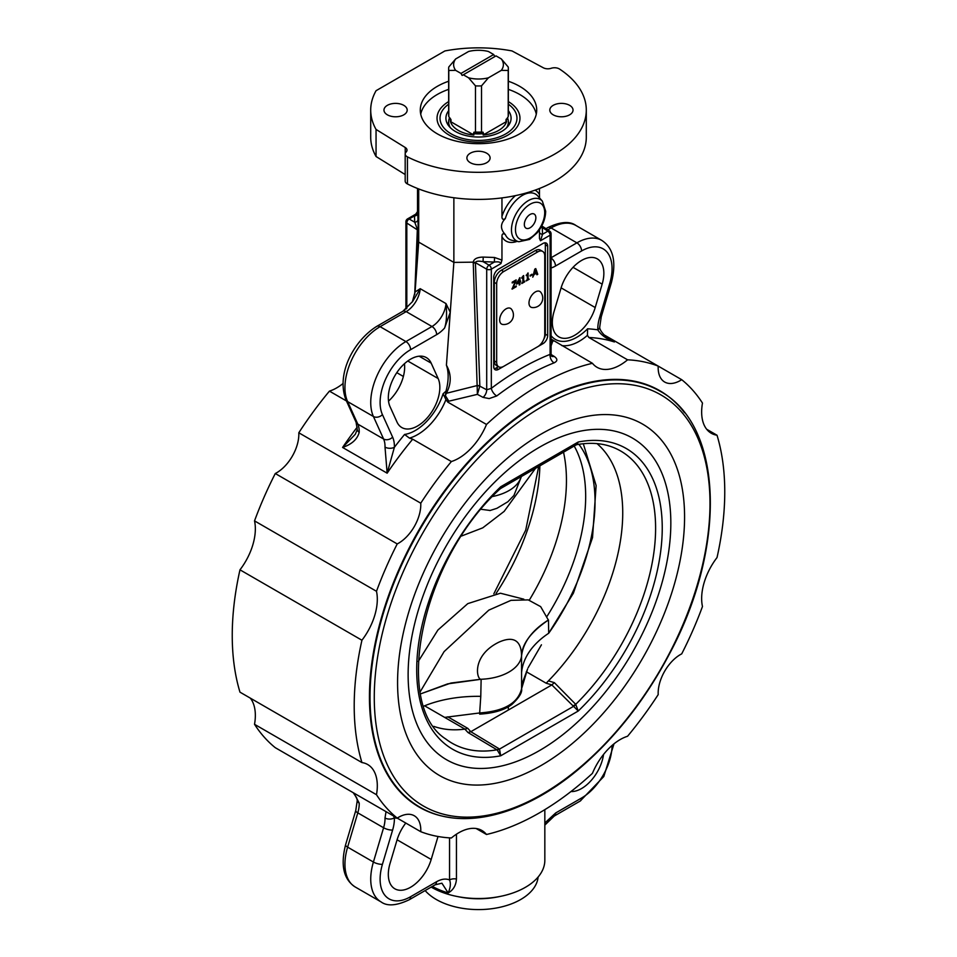 <?xml version="1.0" encoding="UTF-8"?>
<svg xmlns="http://www.w3.org/2000/svg" width="957" height="957" viewBox="0 0 957 957"><rect width="100%" height="100%" fill="white"/><g stroke="black" fill="none" stroke-linecap="round" stroke-linejoin="round"><path stroke-width="1.44" d="M448.654 101.598A41.462 23.937 0 0 0 437.038 118.213A41.462 23.937 0 0 0 478.5 142.15A41.462 23.937 0 0 0 519.962 118.213A41.462 23.937 0 0 0 508.346 101.598M569.63 114.828A11.604 6.699 180 0 1 556.974 116.276A11.604 6.699 180 0 1 549.808 110.079A11.604 6.699 180 0 1 561.412 103.38A11.604 6.699 180 0 1 573.028 110.079A11.604 6.699 180 0 1 569.63 114.828M387.37 105.342A11.604 6.699 180 0 1 400.026 103.894A11.604 6.699 180 0 1 407.192 110.079A11.604 6.699 180 0 1 395.588 116.79A11.604 6.699 180 0 1 383.972 110.079A11.604 6.699 180 0 1 387.37 105.342M524.328 224.44A8.158 4.713 -60 0 1 527.893 216.234A8.158 4.713 -60 0 1 534.173 214.057A8.158 4.713 -60 0 1 534.173 223.471A8.158 4.713 -60 0 1 526.015 228.173A8.158 4.713 -60 0 1 524.328 224.44M431.188 887.079A66.332 38.292 0 0 0 448.175 894.293A66.332 38.292 0 0 0 544.832 860.223L544.832 809.658M450.711 817.601A240.458 138.837 -60 0 1 419.25 807.146A240.458 138.837 -60 0 1 382.393 614.454A240.458 138.837 -60 0 1 539.473 402.562A240.458 138.837 -60 0 1 659.708 390.647A240.458 138.837 -60 0 1 684.494 412.67M470.294 162.69A11.604 6.699 180 0 1 466.896 157.953A11.604 6.699 180 0 1 478.5 151.254A11.604 6.699 180 0 1 490.104 157.953A11.604 6.699 180 0 1 482.938 164.149A11.604 6.699 180 0 1 470.294 162.69M445.95 399.571L443.079 393.805A43.113 24.894 -60 0 1 404.572 434.454L409.44 438.115A46.438 26.808 120 0 0 445.95 399.571L447.804 402.131A262.027 151.278 -60 0 1 448.821 401.198L477.387 394.356L483.082 397.394L489.171 398.579L496.731 395.959A6.639 3.194 52.8 0 1 491.324 388.327L486.706 389.798L479.852 386.161A3.314 1.723 -4.8 0 0 477.16 385.874L477.387 394.356L479.84 386.006A3.314 1.854 -1.5 0 0 477.124 385.575L477.16 385.874M447.804 402.131L486.503 424.465A262.027 151.278 -60 0 1 592.443 363.301L550.921 338.969M551.088 345.86L552.739 341.206A262.027 151.278 -60 0 1 553.756 340.967M496.731 395.959A262.027 151.278 -60 0 1 554.079 362.859C557.74 361.088 557.764 358.923 554.139 356.375L551.112 354.521M298.799 761.282L420.757 831.693A31.509 18.195 120 0 0 414.273 815.759A31.509 18.195 120 0 0 397.227 818.103A262.027 151.278 -60 0 1 376.484 794.717A46.438 26.808 120 0 0 367.691 764.535A46.438 26.808 120 0 0 361.937 762.562A262.027 151.278 -60 0 1 361.937 640.233A46.438 26.808 120 0 0 376.484 591.294A262.027 151.278 -60 0 1 397.227 543.935A31.509 18.195 120 0 0 420.757 503.191A262.027 151.278 -60 0 1 451.393 461.537L412.694 439.191L409.44 438.115M250.315 698.132A46.438 26.808 -60 0 1 254.526 724.305A262.027 151.278 120 0 0 275.281 747.692L397.227 818.103M343.013 383.542A46.438 26.808 -60 0 1 329.435 391.126A262.027 151.278 120 0 0 298.799 432.779A31.509 18.195 -60 0 1 275.281 473.524A262.027 151.278 120 0 0 254.526 520.883A46.438 26.808 -60 0 1 239.98 569.822A262.027 151.278 120 0 0 239.98 692.162L361.937 762.562M706.685 429.262L717.02 435.232A262.027 151.278 -60 0 1 717.02 557.56A46.438 26.808 120 0 0 702.474 606.499A262.027 151.278 -60 0 1 681.719 653.858A31.509 18.195 120 0 0 658.201 694.603A262.027 151.278 -60 0 1 627.565 736.256A46.438 26.808 120 0 0 592.443 773.328A262.027 151.278 -60 0 1 486.503 834.492A46.438 26.808 120 0 0 481.921 830.497A46.438 26.808 120 0 0 451.393 837.973A262.027 151.278 -60 0 1 420.757 831.693M561.747 345.573A46.438 26.808 120 0 0 587.431 335.345L588.866 337.486L627.565 359.82A262.027 151.278 -60 0 1 658.201 366.1L681.719 379.69A262.027 151.278 -60 0 1 702.474 403.076A46.438 26.808 120 0 0 711.266 433.246A46.438 26.808 120 0 0 717.02 435.232M603.807 334.711L658.201 366.1A31.509 18.195 120 0 0 664.684 382.034A31.509 18.195 120 0 0 681.719 379.69M396.796 372.668L403.364 376.472M346.434 400.947L329.435 391.126M298.799 432.779L420.757 503.191M397.227 543.935L275.281 473.524M592.443 363.301A46.438 26.808 120 0 0 597.036 367.297A46.438 26.808 120 0 0 627.565 359.82M451.393 461.537A46.438 26.808 120 0 0 486.503 424.465M486.503 834.492L476.167 828.523M536.279 114.146A58.21 33.603 0 0 0 508.346 89.36M448.654 89.36A58.21 33.603 0 0 0 420.721 114.146M508.346 81.237A58.21 33.603 180 0 1 536.71 110.079A58.21 33.603 180 0 1 500.774 141.134A58.21 33.603 180 0 1 437.337 133.848A58.21 33.603 180 0 1 420.29 110.079A58.21 33.603 180 0 1 448.654 81.237M543.313 67.78A6.639 3.828 0 0 0 551.196 68.282A6.639 3.828 180 0 1 559.558 69.06A107.794 62.229 180 0 1 586.294 110.079A107.794 62.229 180 0 1 523 166.769A107.794 62.229 180 0 1 407.443 156.876A6.639 3.828 180 0 1 405.182 154.005A6.639 3.828 180 0 1 406.103 152.055A6.639 3.828 0 0 0 407.012 150.117A6.639 3.828 0 0 0 405.23 147.498L376.053 129.434A107.794 62.229 180 0 1 370.706 110.079A107.794 62.229 180 0 1 376.077 90.688L444.897 50.948A107.794 62.229 180 0 1 512.007 50.936L543.313 67.78M370.706 110.079L370.706 137.162A107.794 62.229 0 0 0 376.053 156.517L376.053 129.434M376.053 156.517L405.182 174.545M587.431 335.345L587.598 328.789A43.113 24.894 -60 0 1 551.088 335.716M446.417 365.191A46.438 26.808 -60 0 1 445.962 391.198L445.376 395.624L446.333 393.303C451.489 383.601 451.513 374.223 446.417 365.191L450.257 312.317L445.998 303.584C447.051 314.004 446.584 322.15 444.598 328.024L450.257 312.317L453.869 262.409L418.699 242.109L415.075 292.005L412.311 301.957M438.139 378.529A31.509 18.195 -60 0 1 429.932 414.513A31.509 18.195 -60 0 1 401.808 427.552A31.509 18.195 -60 0 1 396.976 421.989L390.013 406.617A31.509 18.195 -60 0 1 398.22 370.646A31.509 18.195 -60 0 1 426.355 357.607A31.509 18.195 -60 0 1 431.188 363.158L438.139 378.529L407.778 361.004M603.544 754.451A31.509 18.195 -60 0 1 570.958 791.547M359.21 432.229A6.639 3.708 -178.5 0 1 357.272 429.514L355.31 434.263L342.582 447.457C351.901 444.263 357.44 439.179 359.21 432.229A26.533 15.324 120 0 0 357.798 424.107L347.618 401.593A49.752 28.722 -60 0 1 380.108 326.672L406.187 311.611A6.639 3.828 -120 0 0 402.861 311.288L412.611 301.491L420.207 288.691L415.075 292.005M449.551 837.865L449.551 879.938A6.639 3.828 180 0 1 456.453 879.028L456.453 834.181M432.373 886.397A66.332 38.292 0 0 0 448.175 892.929L441.919 883.203L435.1 884.818A6.639 3.828 -120 0 0 435.124 884.806A6.639 3.828 -120 0 0 436.488 881.768C441.44 878.993 445.783 878.382 449.551 879.95C450.938 883.395 450.484 887.725 448.175 892.929C453.247 890.106 455.999 885.476 456.453 879.028M438.019 836.49L431.188 859.47A31.509 18.195 -60 0 1 394.846 888.802A31.509 18.195 -60 0 1 390.013 863.549L396.976 840.15A31.509 18.195 -60 0 1 405.792 823.044M479.84 386.006L475.426 263.151L473.248 262.685L477.124 385.575L446.333 393.303M475.426 263.151L475.426 262.673A3.314 1.914 0 0 0 473.248 262.158L453.869 262.409L453.869 197.752M483.082 397.394A6.639 3.72 118 0 0 485.163 394.894A6.639 3.72 118 0 0 486.706 389.798L486.706 269.18A3.314 1.914 0 0 0 491.324 269.132A3.314 1.914 -120 0 0 489.051 265.125L483.058 261.656L494.374 262.051L489.051 265.125A3.314 1.782 120 0 0 486.706 269.18L475.426 262.673C475.844 261.105 478.38 260.771 483.058 261.656L483.225 257.086C477.172 257.206 473.847 258.892 473.248 262.158M554.079 362.859A6.639 4.378 68.4 0 1 550.108 354.377A268.654 155.106 120 0 0 491.324 388.327L491.324 269.132L500.954 263.582C500.571 262.051 498.382 261.536 494.374 262.051L494.53 257.481L483.225 257.086M500.954 263.582L501.958 260.101L501.958 236.714A29.32 16.927 120 0 0 517.103 241.355M541.016 227.287A3.314 2.656 177.7 0 0 542.26 227.479L541.542 226.342M539.473 232.503A3.314 2.656 177.7 0 0 542.535 234.25L542.26 227.479L547.847 231.175A3.314 1.914 60 0 1 550.108 235.195L550.108 354.377L551.076 354.006L551.591 356.195M539.473 229.752L539.473 238.532M539.473 238.437L540.478 240.757L542.535 234.25L547.847 231.175A3.314 1.914 123.5 0 1 549.593 231.068L541.77 225.9M539.473 188.481L539.473 194.69A29.32 16.927 120 0 0 535.071 190.144M539.557 198.805L539.473 194.69M551.088 340.297L552.739 341.206M406.809 308.369L406.809 223.053A3.314 2.046 -60 0 1 409.153 218.997L414.74 222.227A3.314 2.751 177.5 0 0 417.982 219.428L417.707 213.124A3.314 2.751 -2.5 0 1 414.465 215.923L414.74 222.227L417.336 229.13A3.314 1.914 180 0 1 418.221 230.386L417.982 219.428M417.527 188.481L417.515 211.629L414.465 215.923L409.153 218.997A3.314 1.914 -120 0 0 407.574 218.878A3.314 3.314 0 0 0 405.912 221.749A3.314 1.914 0 0 0 406.809 223.053L418.221 230.386M415.924 214.057L407.574 218.878M415.374 287.937L418.221 230.924L418.699 242.109L418.699 188.948M357.212 427.145A262.027 151.278 120 0 0 342.582 447.457L387.142 473.177L394.392 447.29A6.639 3.708 -178.5 0 1 385.013 447.122L387.142 473.177A262.027 151.278 -60 0 1 412.694 439.191M388.53 401.127A31.509 18.195 120 0 0 404.452 363.708M595.206 307.544A31.509 18.195 -60 0 1 558.864 336.876A31.509 18.195 -60 0 1 554.031 311.623L560.993 288.213A31.509 18.195 -60 0 1 597.335 258.892A31.509 18.195 -60 0 1 602.156 284.145L595.206 307.544L561.101 287.854M357.272 429.514A6.639 3.708 -178.5 0 1 357.272 429.49L356.088 422.264A6.639 5 155.7 0 0 357.798 424.107L383.59 439A26.533 15.324 -60 0 1 385.013 447.122M587.598 328.789A268.654 155.106 120 0 1 597.79 329.854A6.639 3.948 -1.5 0 0 599.728 326.995A6.639 3.948 -1.5 0 0 599.728 326.971L601.235 316.839A6.639 2.07 -163.4 0 1 599.561 317.652A33.172 19.152 120 0 0 597.79 329.854C600.852 334.878 606.391 338.922 614.418 341.972L610.698 340.058C608.688 339.723 599.142 331.254 599.728 326.995M397.526 818.271A268.654 155.106 120 0 1 394.392 817.84A6.639 3.948 178.5 0 1 385.013 817.996A26.533 15.324 -60 0 1 383.59 827.757A6.639 2.07 16.6 0 0 392.621 830.042A33.172 19.152 120 0 0 394.392 817.84L393.518 815.962M386.03 811.632L385.013 817.996M345.585 844.816L355.765 810.543A6.639 2.07 -163.4 0 0 357.798 812.864L383.59 827.757L373.409 862.03L347.618 847.136A6.639 2.07 -163.4 0 1 345.585 844.816C340.405 865.379 343.623 879.435 355.238 886.995A49.752 28.722 -60 0 1 347.618 847.136L357.798 812.864A26.533 15.324 120 0 0 359.21 803.102L353.911 793.09M359.21 803.102A6.639 3.948 178.5 0 1 357.272 800.411A6.639 3.948 178.5 0 1 357.272 800.387A6.639 3.948 178.5 0 1 357.272 800.303M612.061 745.455A43.113 24.894 -60 0 1 581.581 798.006L555.682 812.96A6.639 3.828 60 0 1 554.318 815.998A6.639 3.828 60 0 1 554.294 816.01A6.639 3.828 60 0 1 554.223 816.046M554.139 356.375A6.639 3.984 -58.6 0 1 551.818 356.327M448.821 401.198L445.376 395.624M541.734 342.929L542.99 343.659L498.43 369.39L496.085 368.026L498.453 366.663M543.875 338.957A6.639 3.828 120 0 0 545.334 334.184L545.334 244.813L547.691 246.164A6.639 3.828 120 0 0 546.315 243.126A6.639 3.828 120 0 0 542.99 243.461L498.43 269.18A6.639 3.828 120 0 0 493.74 277.315L493.74 366.675A6.639 3.828 120 0 0 495.116 369.713A6.639 3.828 120 0 0 498.43 369.39M547.691 246.164L547.691 335.536L545.334 334.184M542.99 343.659A6.639 3.828 120 0 0 547.691 335.536M501.958 197.908L501.958 216.354C501.887 219.285 503.023 220.014 505.344 218.555A26.114 15.073 -60 0 1 520.524 196.604A26.114 15.073 -60 0 1 537.75 195.922L542.344 201.114A23.877 13.781 120 0 0 526.601 201.736A23.877 13.781 120 0 0 512.713 221.809A23.877 13.781 120 0 0 518.897 241.726L512.103 240.339A26.114 15.073 -60 0 1 505.344 234.609C500.224 229.178 500.224 223.83 505.344 218.555M505.344 234.609C503.023 233.077 501.887 233.771 501.958 236.714M405.182 154.005L405.182 181.076A6.639 3.828 0 0 0 407.443 183.959A107.794 62.229 0 0 0 523 193.852A107.794 62.229 0 0 0 586.294 137.162L586.294 110.079M494.159 368.66A6.639 3.828 120 0 0 496.085 368.026M545.334 244.813A6.639 3.828 120 0 0 544.928 242.827M376.484 794.717L254.526 724.305M361.937 640.233L239.98 569.822M254.526 520.883L376.484 591.294M575.863 704.555A9.953 4.558 -53.8 0 1 573.566 706.326L578.231 711.027L575.719 704.34A168.671 97.387 -60 0 0 653.535 554.952A168.671 97.387 -60 0 0 614.035 447.732C603.245 443.258 590.912 442.206 577.047 444.598L578.231 442.002L575.982 444.993L500.918 488.333L500.714 486.766L499.626 489.302C420.829 561.328 392.382 705.177 445.854 739.055A168.671 97.387 -60 0 0 496.946 749.821A9.953 3.816 120.6 0 0 498.86 748.637L470.82 731.698L467.985 732.512L497.221 749.965A9.953 4.881 129 0 0 499.506 749.092L498.86 748.637M554.354 682.652L551.842 684.913L573.004 705.835A9.953 5.527 -44.7 0 0 575.719 704.34L554.354 682.652L548.421 680.882A164.173 94.791 120 0 0 597.012 443.617M548.421 680.882L546.172 683.214L551.854 684.913M529.305 600.147A164.173 94.791 120 0 0 563.517 452.183M497.221 749.965L500.714 755.791L499.506 749.092L573.566 706.326L573.004 705.835M470.808 731.698L467.865 728.421L464.863 729.126L467.985 732.512M470.916 731.638L551.758 684.973M433.772 726.363A164.173 94.791 120 0 0 464.863 729.126M490.199 510.488L481.18 509.303M461.561 536.004L482.747 527.845L504.136 511.409L535.501 468.356M418.281 661.443L437.899 630.041L467.782 603.628L500.451 593.22L523.826 599.19M547.033 616.356A158.192 91.334 120 0 0 574.188 446.022M583.303 443.737L596.127 485.546L592.527 537.607L573.387 593.184L548.696 633.259A158.192 91.334 120 0 0 578.901 444.299M527.57 669.003L521.601 688.669L522.474 682.568L527.57 669.015M521.553 672.795A99.504 62.133 179.8 0 1 548.696 633.259L548.469 619.969C532.224 630.149 523.252 642.135 521.541 655.94L521.601 688.681C518.048 703.132 504.076 711.23 479.672 712.953L479.589 713.623M423.795 706.134A99.504 57.097 -175.9 0 1 480.773 696.349L479.672 712.953L444.658 717.391M480.773 696.349L481.132 679.255A43.113 24.894 180 0 1 480.558 679.279L450.914 683.047L420.59 693.885L447.673 683.872L481.132 679.255A43.113 24.894 0 0 0 521.541 655.94A43.113 24.894 180 0 0 521.553 655.712C522.079 643.786 531.015 631.895 548.349 620.052L548.469 619.969M548.349 620.052L540.657 606.63L528.252 599.883L510.978 600.35L488.812 610.135L444.12 651.585L420.195 691.791M480.558 679.279C475.976 677.448 472.914 654.815 498.968 642.135C519.651 632.948 521.433 648.75 521.553 655.712M448.139 125.032A30.361 17.525 180 0 1 448.139 124.984A30.361 17.525 180 0 1 448.654 121.766M508.346 121.766A30.361 17.525 180 0 1 508.861 124.984A30.361 17.525 180 0 1 508.861 125.032M508.346 110.665A32.586 18.817 180 0 1 510.5 121.778A32.586 18.817 180 0 1 488.046 136.193A32.586 18.817 180 0 1 455.46 131.516A32.586 18.817 180 0 1 446.5 121.778A32.586 18.817 180 0 1 448.654 110.665M508.346 104.193A38.471 22.214 180 0 1 504.279 134.698A38.471 22.214 180 0 1 451.297 133.92A38.471 22.214 180 0 1 448.654 104.193M481.515 132.042L481.515 85.867L488.393 77.828L501.324 70.363L508.203 70.459A29.846 17.238 -0 0 0 508.346 68.713A29.846 17.238 -0 0 0 508.203 66.978L501.324 58.939L496.025 55.889L462.147 75.459L460.975 73.426L493.68 54.537L488.393 51.475A24.87 14.367 180 0 0 468.607 51.475L455.676 58.939L448.797 66.978A29.846 17.238 -0 0 0 448.654 68.713L448.654 114.9A29.846 17.238 -0 0 0 448.797 116.634L450.436 118.728L450.424 121.491A28.459 16.425 0 0 0 473.859 135.033L473.847 132.245L475.485 132.042A29.846 17.238 -0 0 0 481.515 132.042L483.153 132.245L483.141 135.033A28.459 16.425 0 0 0 506.576 121.491L505.918 119.828M506.409 118.931A27.98 16.149 180 0 1 505.99 120.773L508.203 116.634A29.846 17.238 -0 0 0 508.346 114.9L508.346 68.713M451.082 119.828L451.01 120.773A27.98 16.149 180 0 1 450.591 118.931M507.413 117.651A29.846 17.238 180 0 1 508.346 121.946A29.846 17.238 180 0 1 506.636 127.7M450.364 127.7A29.846 17.238 180 0 1 448.654 121.946A29.846 17.238 180 0 1 449.587 117.651M508.203 70.459L508.203 116.634M506.576 121.491L483.141 135.033M463.32 74.778L468.607 77.828L475.485 85.867L475.485 132.042M448.797 116.634L448.797 70.459L455.676 70.363L460.975 73.426M473.859 135.033L450.424 121.491M448.654 68.713A29.846 17.238 -0 0 0 448.797 70.459M475.485 85.867A29.846 17.238 -0 0 0 481.515 85.867M493.68 54.537L494.853 56.571M488.393 77.828A24.87 14.367 180 0 1 468.607 77.828M501.324 58.939A24.87 14.367 180 0 1 501.324 70.363M455.676 70.363A24.87 14.367 180 0 1 455.676 58.939M425.135 890.572A59.705 34.464 0 0 0 520.716 899.496A59.705 34.464 0 0 0 538.109 877.031M457.53 896.565A59.705 34.464 0 0 0 499.47 896.565A59.705 34.464 180 0 1 457.53 896.565M536.387 273.176L534.114 274.492L532.762 277.183L534.772 269.144L535.753 268.582L537.762 274.3L536.925 274.791L535.92 272.901L533.635 274.216L532.929 276.549M535.442 268.761L536.769 274.336M534.772 269.539L534.329 273.582L536.171 272.518L534.772 269.539M535.238 269.814L534.329 273.582M522.881 277.59L521.792 278.212L521.792 277.578L523.646 275.556L523.646 281.753L524.699 281.143L524.699 281.848L521.792 283.523L522.881 282.195L522.881 277.59L521.792 277.662M524.699 281.848L521.792 282.985M523.646 281.753L523.18 275.819M528.707 278.834L526.266 280.401M527.642 273.247L527.642 278.906L528.707 278.989M529.173 279.265L526.266 280.939L527.343 279.611L527.343 275.006L526.266 275.09M527.343 275.006L526.266 275.628L528.108 272.972L528.108 279.169M515.273 281.226L512.222 282.985L512.222 282.171L516.158 279.899L512.94 287.818L516.242 285.916L516.242 286.729L512.079 289.134L515.273 281.226L512.222 282.435M516.242 286.729L512.079 288.583M512.94 287.818L516.158 280.724M531.984 274.216L530.19 275.532M532.451 274.779L530.19 276.083L530.19 275.245L531.984 274.503M519.974 282.207L519.974 284.564L519.208 285.007L519.208 282.65L516.577 284.169L516.577 283.2L519.974 277.686L519.974 281.466L520.692 281.059L520.692 281.801L519.507 281.932L519.208 284.468M520.692 281.801L519.507 281.932M519.208 282.65L516.577 283.631M517.211 283.069L519.208 281.908L519.208 279.217L516.78 282.817M519.974 281.466L519.507 277.961M503.717 366.34A9.953 5.742 -60 0 1 498.741 366.83A9.953 5.742 -60 0 1 496.671 362.272L496.671 283.739A9.953 5.742 -60 0 1 503.717 271.549L537.714 251.918A9.953 5.742 -60 0 1 542.691 251.428A9.953 5.742 -60 0 1 544.748 255.986L544.748 334.519A9.953 5.742 -60 0 1 537.714 346.709L503.717 366.34M542.691 251.428L540.346 250.076A9.953 5.742 120 0 0 535.37 250.567L501.372 270.197A9.953 5.742 120 0 0 494.326 282.387L494.326 360.921A9.953 5.742 120 0 0 496.396 365.478L498.741 366.83M535.382 291.921A9.044 5.216 -60 0 1 540.849 292.352A9.546 9.546 0 0 1 532.08 307.532A9.044 5.216 -60 0 1 529.221 300.881A9.044 5.216 -60 0 1 535.382 291.921M506.157 308.8A9.044 5.216 -60 0 1 511.528 309.267A9.546 9.546 0 0 1 502.76 324.459A9.044 5.216 -60 0 1 499.913 317.76A9.044 5.216 -60 0 1 506.157 308.8M607.575 338.024L614.418 341.972A262.027 151.278 -60 0 0 588.866 337.486M405.23 147.498L405.23 153.515M404.572 434.454A268.654 155.106 120 0 0 394.392 447.29A33.172 19.152 120 0 0 392.621 437.134L382.429 414.62A43.113 24.894 -60 0 1 410.601 349.688L436.667 334.639A26.533 15.324 120 0 0 444.598 328.024M445.962 391.198A268.654 155.106 120 0 0 443.079 393.805M555.682 812.96L544.832 822.996M551.088 267.972A26.533 15.324 120 0 0 555.503 266.022L581.581 250.973A43.113 24.894 -60 0 1 609.741 283.392L599.561 317.652M551.088 258.067A6.639 3.828 60 0 1 555.503 266.022M436.667 334.639A6.639 3.828 -120 0 0 431.978 326.504L406.187 311.611A19.906 11.484 120 0 0 420.207 288.691L445.998 303.584A19.906 11.484 -60 0 1 431.978 326.504L405.912 341.565L380.108 326.672A6.639 3.828 -120 0 0 376.795 326.337C354.808 339.938 335.704 372.883 345.908 399.763L356.088 422.264M436.488 881.768L410.601 896.721A43.113 24.894 -60 0 1 382.429 864.303L392.621 830.042M501.958 260.101L494.53 257.481M417.707 213.124L417.527 211.353M417.336 229.608L414.716 294.565M410.601 349.688A6.639 3.828 -120 0 0 405.912 341.565A49.752 28.722 120 0 0 373.409 416.486L347.618 401.593A6.639 5 155.7 0 1 345.908 399.763M382.429 414.62A6.639 5 155.7 0 1 373.409 416.486L383.59 439A6.639 5 155.7 0 0 392.621 437.134M601.235 316.839L611.415 282.566A6.639 2.07 -163.4 0 1 609.741 283.392M611.415 282.566C616.595 262.003 613.377 247.947 601.762 240.386A49.752 28.722 120 0 0 576.892 242.851A6.639 3.828 60 0 1 581.581 250.973M547.775 229.871L551.088 227.957L576.892 242.851L551.088 257.744M575.958 225.493C569.81 220.923 560.419 221.641 547.775 227.622A6.639 3.828 60 0 1 551.088 227.957A49.752 28.722 -60 0 1 575.958 225.493L601.762 240.386M435.124 884.806L409.225 899.759C396.581 905.753 387.19 906.458 381.042 901.889A49.752 28.722 120 0 1 373.409 862.03A6.639 2.07 16.6 0 0 382.429 864.303M409.225 899.759A6.639 3.828 -120 0 0 410.601 896.721M613.987 743.84L603.795 776.534L580.205 801.045A6.639 3.828 -120 0 0 581.581 798.006M540.478 240.757L550.108 235.195A3.314 1.914 0 0 0 551.088 233.843A3.314 3.314 0 0 0 549.593 231.068M515.392 195.647A29.32 16.927 120 0 0 501.958 216.354M544.712 212.681A20.671 11.939 -60 0 1 522.785 239.956A20.671 11.939 -60 0 1 522.785 210.719A20.671 11.939 -60 0 1 544.712 212.681M407.443 183.959L407.443 156.876M431.188 859.47L397.083 839.791M419.13 356.195L431.188 363.158M573.052 267.338L602.156 284.145M578.231 442.002L500.714 486.766A173.624 100.246 120 0 0 416.702 669.78A173.624 100.246 120 0 0 500.714 755.791L578.231 711.027A173.624 100.246 120 0 0 662.244 528.013A173.624 100.246 120 0 0 578.231 442.002M496.049 593.507A168.671 97.387 120 0 0 539.88 465.832M526.314 671.742L546.172 683.214M424.585 705.799L464.97 729.126M467.865 728.421L447.804 716.829M408.125 674.733A185.766 107.256 120 0 0 605.159 692.33A185.766 107.256 120 0 0 605.159 429.621A185.766 107.256 120 0 0 408.125 674.733M370.024 697.127A240.135 138.645 120 0 0 419.764 807.062C463.236 832.937 529.676 814.251 587.395 761.509C620.256 731.603 647.853 695.272 670.175 652.542C727.033 546.004 723.408 425.052 659.887 391.138A240.135 138.645 120 0 0 474.851 455.472A240.135 138.645 120 0 0 370.024 697.127M397.574 682.664A202.944 117.173 120 0 0 612.827 701.9A202.944 117.173 120 0 0 612.827 414.895A202.944 117.173 120 0 0 397.574 682.664M374.271 697.342A237.396 137.054 120 0 0 626.069 719.831A237.396 137.054 120 0 0 626.069 384.116A237.396 137.054 120 0 0 374.271 697.342M492.52 496.516A43.113 24.894 0 0 0 521.146 476.646M483.153 132.245A28.447 16.425 180 0 1 473.847 132.245M483.728 133.621A27.98 16.149 180 0 1 473.272 133.621M496.671 362.272L494.326 360.921M503.717 271.549L501.372 270.197M494.326 282.387L496.671 283.739M535.37 250.567L537.714 251.918M402.861 311.288L376.795 326.337M547.775 227.622L545.957 228.675M355.238 886.995L381.042 901.889M353.205 792.683L356.614 797.683L357.272 800.387L355.765 810.543M580.205 801.045L554.318 815.998M554.294 815.998L544.832 825.101M405.912 221.749L405.912 309.147M551.088 354.006L551.088 233.843M518.897 241.726L529.568 239.417L537.188 232.802C542.619 226.067 545.454 218.902 545.681 211.318L542.344 201.114M500.918 488.321L499.626 489.302M577.047 444.598L575.97 444.993M493.848 593.795L525.716 530.142L538.695 466.526M413.101 803.21L419.764 807.062M653.224 387.298L659.887 391.138M521.445 476.478L513.933 495.451L507.88 501.743L496.898 508.323L489.864 510.571M528.085 667.807L541.435 644.803M479.672 714.137C493.824 713.252 504.578 710.022 511.923 704.424C519.161 697.629 522.378 692.401 521.601 688.765M448.654 121.946L448.654 125.75M508.346 121.946L508.346 125.75M508.346 706.745L508.346 710.022"/></g></svg>
